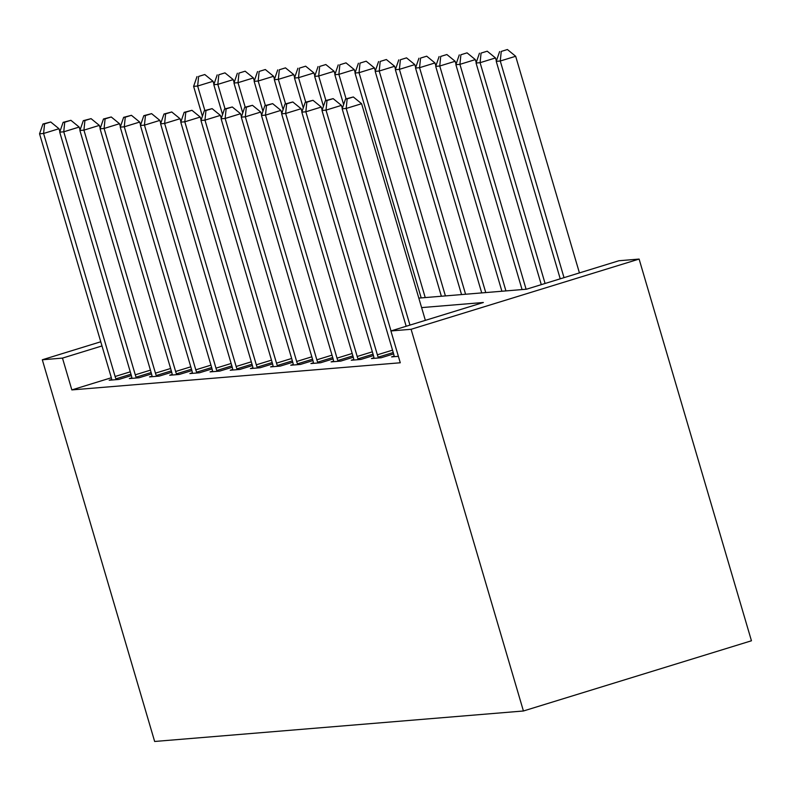 <?xml version="1.0" encoding="UTF-8"?>
<svg xmlns="http://www.w3.org/2000/svg" width="791" height="791" viewBox="0 0 791 791"><rect width="100%" height="100%" fill="white"/><g stroke="black" fill="none" stroke-linecap="round" stroke-linejoin="round"><path stroke-width="1.19" d="M418.815 298.108L526.49 289.209L618.938 260.743L639.108 259.072L751.45 640.779L523.424 710.99L154.65 741.474L42.309 359.776L62.479 358.105L71.843 389.914L400.276 362.772L390.912 330.964L483.35 302.498L421.603 307.6M111.333 377.752L71.843 389.914M111.699 379.462L109.188 380.234L118.868 379.433L131.375 375.587M131.879 377.791L129.358 378.573L139.038 377.772L151.546 373.916M152.05 376.12L149.529 376.902L159.218 376.101L171.716 372.254M172.23 374.459L169.709 375.231L179.389 374.43L191.897 370.584M192.401 372.788L189.88 373.57L199.569 372.769L212.067 368.913M212.571 371.127L210.06 371.899L219.74 371.098L232.238 367.251M232.752 369.456L230.23 370.228L239.91 369.427L252.418 365.58M252.922 367.785L250.401 368.566L260.091 367.766L272.588 363.909M273.093 366.124L270.581 366.895L280.261 366.095L292.759 362.248M293.273 364.453L290.752 365.224L300.432 364.433L312.939 360.577M313.444 362.782L310.922 363.563L320.612 362.762L333.11 358.906M333.614 361.121L331.103 361.892L340.783 361.091L353.28 357.245M353.795 359.45L351.273 360.231L360.953 359.43L373.461 355.574M373.965 357.779L371.444 358.56L381.133 357.759L393.631 353.913M394.136 356.118L391.624 356.889L398.377 356.336M390.912 330.964L411.093 329.293L523.424 710.99M411.093 329.293L639.108 259.072M100.764 341.771L42.309 359.776M101.99 345.944L62.479 358.105M59.869 131.711L58.989 128.725L43.584 133.471L115.11 376.486A6.644 1.582 -107.1 0 0 115.921 378.849L116.247 379.65M44.563 123.88L50.723 121.982L42.951 124.009L44.563 123.88L43.584 133.471L39.55 133.808L111.076 376.823A6.644 1.582 -107.1 0 1 111.66 379.205L111.808 380.016M58.989 128.725L50.723 121.982M42.951 124.009L39.55 133.808M213.936 84.271L213.066 81.285L197.651 86.031L193.617 86.357L202.407 116.237M204.859 110.513L197.651 86.031L198.63 76.43L204.79 74.532L198.63 76.43M193.617 86.357L197.018 76.569M204.79 74.532L213.066 81.285M80.049 130.05L79.169 127.064L63.755 131.81L135.281 374.815A6.644 1.582 -107.1 0 0 136.101 377.188L136.418 377.989M64.733 122.209L70.903 120.311L63.122 122.348L64.733 122.209L63.755 131.81L59.721 132.137L131.247 375.152A6.644 1.582 -107.1 0 1 131.83 377.534L131.988 378.355M79.169 127.064L70.903 120.311M63.122 122.348L59.721 132.137M100.22 128.379L99.34 125.393L83.935 130.139L155.451 373.154A6.644 1.582 -107.1 0 0 156.272 375.517L156.588 376.318M84.914 120.548L91.074 118.65L83.292 120.677L84.914 120.548L83.935 130.139L79.901 130.475L151.417 373.49A6.644 1.582 -107.1 0 1 152.001 375.873L152.159 376.684M99.34 125.393L91.074 118.65M83.292 120.677L79.901 130.475M120.39 126.718L119.51 123.722L104.105 128.468L175.632 371.483A6.644 1.582 -107.1 0 0 176.442 373.846L176.769 374.647M105.084 118.877L111.244 116.979L103.473 119.006L105.084 118.877L104.105 128.468L100.071 128.804L171.598 371.819A6.644 1.582 -107.1 0 1 172.181 374.202L172.329 375.013M119.51 123.722L111.244 116.979M103.473 119.006L100.071 128.804M234.116 82.6L233.236 79.614L217.832 84.36L213.797 84.696L222.587 114.566M225.04 108.842L217.832 84.36L218.81 74.769L224.97 72.871L218.81 74.769M213.797 84.696L217.189 74.898M224.97 72.871L233.236 79.614M254.287 80.939L253.407 77.943L238.002 82.689L233.968 83.025L242.758 112.895M245.21 107.181L238.002 82.689L238.981 73.098L245.141 71.2L238.981 73.098M233.968 83.025L237.369 73.237M245.141 71.2L253.407 77.943M274.457 79.268L273.587 76.282L258.173 81.028L254.138 81.354L262.928 111.234M265.38 105.51L258.173 81.028L259.151 71.427L265.321 69.529L259.151 71.427M254.138 81.354L257.54 71.566M265.321 69.529L273.587 76.282M140.571 125.047L139.691 122.061L124.276 126.807L195.802 369.822A6.644 1.582 -107.1 0 0 196.623 372.185L196.939 372.986M125.255 117.206L131.425 115.308L123.643 117.345L125.255 117.206L124.276 126.807L120.242 127.133L191.768 370.148A6.644 1.582 -107.1 0 1 192.351 372.531L192.51 373.352M139.691 122.061L131.425 115.308M123.643 117.345L120.242 127.133M294.638 77.597L293.758 74.611L278.353 79.357L274.319 79.693L283.109 109.563M285.561 103.848L278.353 79.357L279.332 69.766L285.492 67.868L279.332 69.766M274.319 79.693L277.71 69.895M285.492 67.868L293.758 74.611M160.741 123.376L159.861 120.39L144.456 125.136L215.983 368.151A6.644 1.582 -107.1 0 0 216.793 370.514L217.11 371.315M145.435 115.545L151.595 113.647L143.814 115.674L145.435 115.545L144.456 125.136L140.422 125.472L211.939 368.487A6.644 1.582 -107.1 0 1 212.522 370.87L212.68 371.681M159.861 120.39L151.595 113.647M143.814 115.674L140.422 125.472M180.912 121.715L180.032 118.719L164.627 123.465L236.153 366.48A6.644 1.582 -107.1 0 0 236.964 368.853L237.29 369.644M165.606 113.874L171.766 111.976L163.994 114.013L165.606 113.874L164.627 123.465L160.593 123.801L232.119 366.816A6.644 1.582 -107.1 0 1 232.702 369.199L232.851 370.01M180.032 118.719L171.766 111.976M163.994 114.013L160.593 123.801M201.092 120.044L200.212 117.058L184.807 121.804L256.324 364.819A6.644 1.582 -107.1 0 0 257.144 367.182L257.461 367.983M185.776 112.203L191.946 110.305L184.165 112.342L185.776 112.203L184.807 121.804L180.763 122.13L252.289 365.145A6.644 1.582 -107.1 0 1 252.873 367.538L253.031 368.349M200.212 117.058L191.946 110.305M184.165 112.342L180.763 122.13M221.262 118.373L220.382 115.387L204.978 120.133L276.504 363.148A6.644 1.582 -107.1 0 0 277.315 365.511L277.631 366.312M205.957 110.542L212.117 108.644L204.345 110.671L205.957 110.542L204.978 120.133L200.944 120.469L272.47 363.484A6.644 1.582 -107.1 0 1 273.043 365.867L273.202 366.678M220.382 115.387L212.117 108.644M204.345 110.671L200.944 120.469M241.433 116.712L240.563 113.726L225.148 118.462L296.674 361.477A6.644 1.582 -107.1 0 0 297.485 363.85L297.811 364.641M226.127 108.871L232.287 106.973L224.515 109.01L226.127 108.871L225.148 118.462L221.114 118.798L292.64 361.813A6.644 1.582 -107.1 0 1 293.224 364.196L293.372 365.017M240.563 113.726L232.287 106.973M224.515 109.01L221.114 118.798M314.808 75.936L313.928 72.95L298.523 77.686L294.489 78.022L303.279 107.892M305.731 102.177L298.523 77.686L299.502 68.095L305.662 66.197L299.502 68.095M294.489 78.022L297.891 68.234M305.662 66.197L313.928 72.95M334.989 74.265L334.109 71.279L318.694 76.025L314.66 76.361L323.46 106.231M325.902 100.506L318.694 76.025L319.673 66.434L325.843 64.536L319.673 66.434M314.66 76.361L318.061 66.563M325.843 64.536L334.109 71.279M355.159 72.594L354.279 69.608L338.874 74.354L334.84 74.69L343.63 104.56M346.082 98.845L338.874 74.354L339.853 64.763L346.013 62.865L339.853 64.763M334.84 74.69L338.232 64.892M346.013 62.865L354.279 69.608M375.33 70.933L374.45 67.947L359.045 72.693L355.011 73.019L421.198 297.91M425.232 297.584L359.045 72.693L360.024 63.092L366.184 61.194L360.024 63.092M355.011 73.019L358.412 63.231M366.184 61.194L374.45 67.947M395.51 69.262L394.63 66.276L379.215 71.022L375.181 71.358L441.378 296.249M445.412 295.913L379.215 71.022L380.194 61.431L386.364 59.533L380.194 61.431M375.181 71.358L378.582 61.56M386.364 59.533L394.63 66.276M261.613 115.041L260.733 112.055L245.329 116.801L316.845 359.816A6.644 1.582 -107.1 0 0 317.666 362.179L317.982 362.98M246.308 107.21L252.467 105.312L244.686 107.339L246.308 107.21L245.329 116.801L241.295 117.137L312.811 360.152A6.644 1.582 -107.1 0 1 313.394 362.535L313.552 363.346M260.733 112.055L252.467 105.312M244.686 107.339L241.295 117.137M415.68 67.601L414.8 64.605L399.396 69.351L395.362 69.687L461.549 294.578M465.583 294.242L399.396 69.351L400.375 59.76L406.534 57.862L400.375 59.76M395.362 69.687L398.753 59.889M406.534 57.862L414.8 64.605M281.784 113.37L280.904 110.384L265.499 115.13L337.025 358.145A6.644 1.582 -107.1 0 0 337.836 360.508L338.153 361.309M266.478 105.539L272.638 103.641L264.866 105.668L266.478 105.539L265.499 115.13L261.465 115.466L332.991 358.481A6.644 1.582 -107.1 0 1 333.575 360.864L333.723 361.675M280.904 110.384L272.638 103.641M264.866 105.668L261.465 115.466M435.851 65.93L434.971 62.944L419.566 67.69L415.532 68.016L481.719 292.907M485.753 292.581L419.566 67.69L420.545 58.089L426.705 56.191L420.545 58.089M415.532 68.016L418.933 58.227M426.705 56.191L434.971 62.944M301.954 111.709L301.084 108.723L285.67 113.469L357.196 356.484A6.644 1.582 -107.1 0 0 358.016 358.847L358.333 359.648M286.649 103.868L292.818 101.97L285.037 104.007L286.649 103.868L285.67 113.469L281.636 113.795L353.162 356.81A6.644 1.582 -107.1 0 1 353.745 359.193L353.903 360.014M301.084 108.723L292.818 101.97M285.037 104.007L281.636 113.795M456.031 64.259L455.151 61.273L439.747 66.019L435.703 66.355L501.899 291.246M505.933 290.91L439.747 66.019L440.716 56.428L446.885 54.53L440.716 56.428M435.703 66.355L439.104 56.557M446.885 54.53L455.151 61.273M322.135 110.038L321.255 107.052L305.85 111.798L377.366 354.813A6.644 1.582 -107.1 0 0 378.187 357.176L378.503 357.977M306.829 102.207L312.989 100.309L305.207 102.336L306.829 102.207L305.85 111.798L301.816 112.134L373.332 355.149A6.644 1.582 -107.1 0 1 373.916 357.532L374.074 358.343M321.255 107.052L312.989 100.309M305.207 102.336L301.816 112.134M476.202 62.598L475.322 59.602L459.917 64.348L455.883 64.684L522.07 289.575M526.104 289.239L459.917 64.348L460.896 54.757L467.056 52.859L460.896 54.757M455.883 64.684L459.284 54.895M467.056 52.859L475.322 59.602M342.305 108.377L341.425 105.381L326.021 110.127L391.011 330.935M326.999 100.536L333.159 98.638L325.388 100.665L326.999 100.536L326.021 110.127L321.986 110.463L393.513 353.478A6.644 1.582 -107.1 0 1 394.096 355.861L394.244 356.672M341.425 105.381L333.159 98.638M325.388 100.665L321.986 110.463M496.372 60.927L495.492 57.941L480.088 62.687L476.053 63.013L541.291 284.661M545.078 283.485L480.088 62.687L481.066 53.086L487.226 51.197L481.066 53.086M476.053 63.013L479.455 53.224M487.226 51.197L495.492 57.941M425.36 320.355L361.606 103.72L346.191 108.466L409.956 325.101M347.17 98.865L353.34 96.967L345.558 99.004L347.17 98.865L346.191 108.466L342.157 108.792L406.169 326.268M361.606 103.72L353.34 96.967M345.558 99.004L342.157 108.792M579.427 272.915L515.673 56.27L500.268 61.016L496.234 61.352L560.236 278.818M564.023 277.651L500.268 61.016L501.247 51.425L507.407 49.526L501.247 51.425M496.234 61.352L499.625 51.553M507.407 49.526L515.673 56.27M115.11 376.486L130.268 371.819M115.921 378.849L130.97 374.222M135.281 374.815L150.438 370.148M136.101 377.188L151.15 372.551M155.451 373.154L170.619 368.487M156.272 375.517L171.321 370.88M175.632 371.483L190.789 366.816M176.442 373.846L191.491 369.219M195.802 369.822L210.96 365.145M196.623 372.185L211.672 367.548M215.983 368.151L231.14 363.484M216.793 370.514L231.842 365.877M236.153 366.48L251.311 361.813M236.964 368.853L252.013 364.216M256.324 364.819L271.481 360.152M257.144 367.182L272.193 362.545M276.504 363.148L291.661 358.481M277.315 365.511L292.363 360.884M296.674 361.477L311.832 356.81M297.485 363.85L312.534 359.213M316.845 359.816L332.002 355.149M317.666 362.179L332.714 357.542M337.025 358.145L352.183 353.478M337.836 360.508L352.885 355.881M357.196 356.484L372.353 351.807M358.016 358.847L373.055 354.21M377.366 354.813L392.524 350.146M378.187 357.176L393.236 352.539"/></g></svg>
